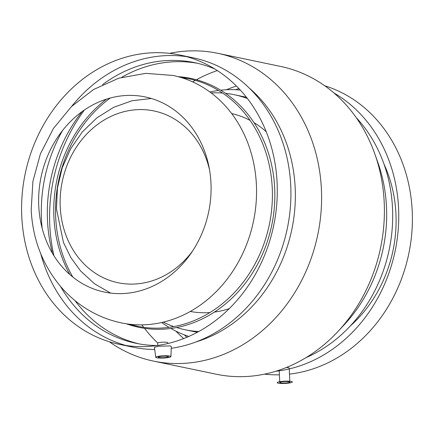 <?xml version="1.0" encoding="UTF-8"?>
<svg xmlns="http://www.w3.org/2000/svg" width="434" height="434" viewBox="0 0 434 434"><rect width="100%" height="100%" fill="white"/><g stroke="black" fill="none" stroke-linecap="round" stroke-linejoin="round"><path stroke-width="0.65" d="M289.814 381.247L289.218 368.086A5.056 0.743 177.4 0 0 286.266 367.549M282.268 381.774A5.056 0.743 -2.6 0 1 289.852 382.077A5.056 0.743 -2.6 0 1 284.834 383.043A5.056 0.743 -2.6 0 1 279.751 382.533A5.056 0.743 -2.6 0 1 282.268 381.774M288.605 383.097A7.584 1.112 177.4 0 0 291.355 381.453A7.584 1.112 177.4 0 0 280.999 381.508A7.584 1.112 177.4 0 0 278.248 383.157A7.584 1.112 177.4 0 0 288.605 383.097M157.754 345.448L157.65 343.169A5.056 0.743 -2.6 0 1 162.669 342.198A5.056 0.743 -2.6 0 1 167.752 342.708L167.79 343.533M165.875 357.453A5.056 0.743 -2.6 0 1 158.285 357.155A5.056 0.743 -2.6 0 1 163.303 356.184A5.056 0.743 -2.6 0 1 168.387 356.694A5.056 0.743 -2.6 0 1 165.875 357.453M159.533 356.13A7.584 1.112 -2.6 0 1 169.889 356.075A7.584 1.112 -2.6 0 1 170.915 356.596A7.584 1.112 -2.6 0 1 163.39 358.039A7.584 1.112 -2.6 0 1 155.763 357.285A7.584 1.112 -2.6 0 1 159.533 356.13M155.763 357.285L154.423 347.319L158.654 346.218L170.204 345.914L171.343 346.56L170.915 356.596M156.072 345.681A147.788 126.912 101.8 0 1 119.214 344.308A147.788 126.912 101.8 0 1 25.21 173.687A147.788 126.912 101.8 0 1 179.665 54.982A147.788 126.912 101.8 0 1 276.735 204.387A147.788 126.912 101.8 0 1 156.072 345.681M154.71 349.468A147.788 126.912 101.8 0 1 132.853 347.157L119.214 344.308M126.082 345.513A147.788 126.912 101.8 0 1 40.774 253.836M71.567 106.476A147.788 126.912 101.8 0 1 186.441 56.626M179.665 54.982L193.304 57.83A147.788 126.912 101.8 0 1 290.449 206.34A147.788 126.912 101.8 0 1 171.267 348.318M152.887 324.062A126.381 108.533 101.8 0 1 121.368 322.891C105.603 319.543 91.254 312.985 78.321 303.225C71.502 298.049 65.328 292.158 59.805 285.545C42.185 263.894 32.653 238.705 31.199 209.98L32.892 181.412L40.433 153.766L53.474 128.404L71.442 106.596L93.554 89.513L118.78 78.174L145.802 73.351L173.063 75.467A126.381 108.533 101.8 0 1 256.076 203.237A126.381 108.533 101.8 0 1 152.887 324.062M157.238 345.524A143.35 123.104 101.8 0 1 135.983 343.283A143.35 123.104 101.8 0 1 60.445 286.304M42.136 228.257A143.35 123.104 101.8 0 1 62.572 130.46M102.592 84.603A143.35 123.104 101.8 0 1 194.622 62.637A143.35 123.104 101.8 0 1 214.998 69.093M139.01 343.869A143.35 123.104 101.8 0 1 75.011 300.621M52.563 253.516A143.35 123.104 101.8 0 1 82.238 111.495M121.672 77.317A143.35 123.104 101.8 0 1 197.627 63.31M249.013 87.842A143.35 123.104 101.8 0 1 291.838 229.396A143.35 123.104 101.8 0 1 195.918 341.965M169.526 53.36A157.216 135.012 101.8 0 1 217.749 53.301A157.216 135.012 101.8 0 1 321.014 212.242A157.216 135.012 101.8 0 1 192.647 362.553A157.216 135.012 101.8 0 1 153.435 361.093A157.216 135.012 101.8 0 1 109.27 341.737M53.984 255.843A157.216 135.012 101.8 0 1 84.473 109.927M217.749 53.301L280.548 66.424A157.216 135.012 101.8 0 1 374.949 154.249A157.216 135.012 101.8 0 1 337.902 331.538A157.216 135.012 101.8 0 1 255.447 375.676A157.216 135.012 101.8 0 1 216.235 374.216L153.435 361.093M157.732 343.028A157.216 135.012 101.8 0 1 144.479 328.316M143.719 327.323A157.216 135.012 101.8 0 1 141.88 324.854M192.647 81.88A157.216 135.012 101.8 0 1 195.316 80.355M196.418 79.753A157.216 135.012 101.8 0 1 217.326 70.563M183.691 338.574A143.35 123.104 101.8 0 1 176.02 331.207M226.472 89.73A143.35 123.104 101.8 0 1 236.454 86.051M374.949 154.249L378.047 163.054A143.35 123.104 101.8 0 1 344.271 324.708L337.902 331.538M186.897 337.278A143.35 123.104 101.8 0 1 184.407 334.874M235.629 89.73A143.35 123.104 101.8 0 1 238.874 88.525M356.195 117.587A143.35 123.104 101.8 0 1 306.041 357.621M333.882 92.936A147.788 126.912 101.8 0 1 395.347 249.951A147.788 126.912 101.8 0 1 277.538 371.059A147.788 126.912 101.8 0 1 275.72 371.276M324.713 85.78A147.788 126.912 101.8 0 1 411.253 238.554A147.788 126.912 101.8 0 1 291.176 373.907A147.788 126.912 101.8 0 1 289.489 374.113M279.398 374.813A147.788 126.912 101.8 0 1 264.458 374.162M278.704 370.902A143.35 123.104 101.8 0 1 277.006 370.88M334.896 93.815A143.35 123.104 101.8 0 1 336.459 94.476M384.041 164.22A126.381 108.533 101.8 0 1 350.233 326.037M188.839 336.437A126.381 108.533 101.8 0 1 170.882 328.462M168.989 327.35A126.381 108.533 101.8 0 1 161.725 322.505M209.888 91.981A126.381 108.533 101.8 0 1 218.486 90.451M220.662 90.191A126.381 108.533 101.8 0 1 240.317 90.071M198.799 331.505A120.061 103.108 101.8 0 1 185.03 329.737A120.061 103.108 101.8 0 1 176.584 327.534M173.768 326.596A120.061 103.108 101.8 0 1 163.276 322.142M211.168 92.936A120.061 103.108 101.8 0 1 222.561 93.055M225.517 93.326A120.061 103.108 101.8 0 1 234.143 94.688A120.061 103.108 101.8 0 1 247.467 98.578M209.942 312.545A101.106 86.827 101.8 0 1 190.298 311.455M231.647 113.545A101.106 86.827 101.8 0 1 250.087 120.413M253.966 122.61A101.106 86.827 101.8 0 1 266.237 131.762M229.282 308.612A101.106 86.827 101.8 0 1 214.38 312.084M192.609 250.96A87.749 75.359 101.8 0 1 139.976 283.559A87.749 75.359 101.8 0 1 60.223 206.687A87.749 75.359 101.8 0 1 124.52 111.554A87.749 75.359 101.8 0 1 209.546 169.911M38.745 205.689A99.674 85.596 101.8 0 1 120.386 96.017A99.674 85.596 101.8 0 1 210.973 183.332A99.674 85.596 101.8 0 1 129.332 293.004A99.674 85.596 101.8 0 1 38.745 205.689M189.821 78.977A126.381 108.533 -78.2 0 0 181.803 77.74M110.258 98.024A126.381 108.533 -78.2 0 0 72.841 277.076M130.281 324.306A126.381 108.533 -78.2 0 0 138.126 326.39M180.924 77.474A126.381 108.533 101.8 0 1 188.931 78.782A126.381 108.533 101.8 0 1 271.939 206.551A126.381 108.533 101.8 0 1 168.75 327.377A126.381 108.533 101.8 0 1 137.231 326.205A126.381 108.533 101.8 0 1 129.37 324.203M69.836 274.554A126.381 108.533 101.8 0 1 106.487 99.131M178.016 76.644A127.14 109.184 101.8 0 1 274.798 199.434A127.14 109.184 101.8 0 1 170.573 328.5A127.14 109.184 101.8 0 1 126.375 323.797M279.713 381.703L279.192 370.164M158.285 357.155L158.247 356.325M168.387 356.694L168.349 355.869M197.318 332.303L185.03 329.737M234.143 94.688L246.431 97.254M110.686 293.102L94.547 283.793L80.681 271.06L70.856 257.606L63.44 242.432L56.453 208.83L57.44 188.074L62.23 167.795L70.623 148.829L82.303 131.958L96.836 117.912L113.659 107.328L132.104 100.726L151.352 98.491"/></g></svg>
